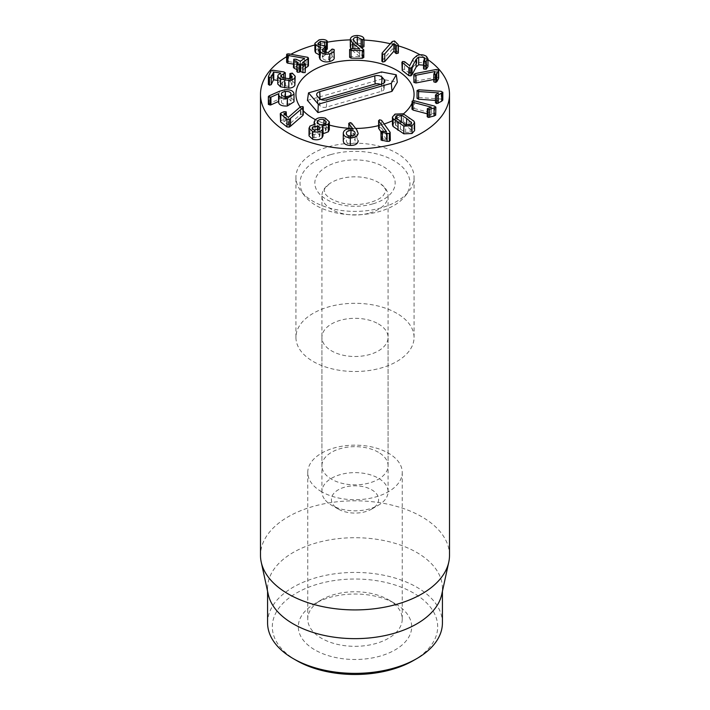 <?xml version="1.0" encoding="UTF-8"?>
<svg xmlns="http://www.w3.org/2000/svg" width="710" height="710" viewBox="0 0 710 710"><rect width="100%" height="100%" fill="white"/><g stroke="black" fill="none" stroke-linecap="round" stroke-linejoin="round"><path stroke-width="0.53" stroke-dasharray="3.55 2.66" d="M402.224 70.405L402.543 69.225L404.593 69.403L409.67 73.414L409.67 65.702M409.67 73.414L409.732 65.675M409.732 73.387L413.273 66.589L413.273 58.868M413.273 66.589L416.859 63.35C420.426 61.956 423.639 62.223 426.497 64.14L426.497 56.427M426.497 64.14L427.97 66.589M423.799 69.11L423.976 60.323M423.976 68.045L425.024 66.5L424.189 65.187L424.189 60.164M424.189 65.187L423.55 64.779M413.903 82.44L415.03 81.322L415.03 73.6M415.03 81.322L436.322 77.177L436.322 69.456M436.322 77.177L438.549 77.727L438.389 79.014M433.881 81.907L433.89 73.68M433.89 81.393L435.07 79.289L435.07 71.577M435.07 79.289L435.044 71.621M435.044 79.254L433.819 79.493M417.045 98.237L418.9 97.501L418.9 89.788M418.9 97.501L441.203 99.054L441.203 91.341M441.203 99.054L442.809 100.101M435.47 102.719L435.869 94.545M435.869 102.258L438.496 100.651L438.496 92.939M438.496 100.651L438.505 92.895M438.505 100.616L435.461 100.403M411.969 109.251L414.267 108.506L414.267 100.784M414.267 108.506L434.715 113.875L434.715 106.154M434.715 113.875L435.7 115.153M427.198 116.724L427.331 108.648M427.331 116.369L427.952 115.996L427.952 108.275M427.952 115.996L431.298 114.922L431.298 107.21M431.298 114.922L431.334 107.166M431.334 114.887L427.198 113.804M355.089 133.169L355.089 141.068C355.115 139.311 353.749 138.343 350.98 138.166C348.193 138.175 346.649 139.053 346.347 140.802C346.32 142.577 347.696 143.553 350.474 143.739C353.252 143.722 354.796 142.834 355.089 141.068L355.089 133.356M350.98 138.166L350.98 136.027M350.474 143.739L350.474 136.027M343.267 140.935L343.285 140.624C343.924 137.846 346.356 136.453 350.562 136.462L353.065 136.835L348.974 131.625L348.77 131.075L350.234 130.285L351.548 130.853L356.855 137.74L356.855 130.028M356.855 137.74L358.159 141.148M343.285 140.624L343.285 132.912M350.562 136.462L350.562 128.741M353.012 136.879L353.012 129.167M353.065 136.835L353.065 129.122M348.77 131.119L348.974 128.803M319.429 136.808L319.997 135.574L318.009 133.675L312.657 134.687L312.098 135.903L314.113 137.811L319.429 136.808L319.429 129.096M318.009 133.675L318.009 130.01M314.113 137.811L314.113 130.099M312.657 134.687L312.657 129.326M323.929 127.383C321.346 126.717 319.287 127.117 317.752 128.581L317.077 130.019L319.402 132.193C321.976 132.859 324.017 132.468 325.535 131.013L326.227 129.548L323.929 127.383L323.929 124.365M317.752 128.581L317.752 123.62M325.535 131.013L325.535 123.3M319.402 132.193L319.402 124.472M309.027 135.885L309.986 133.799L315.116 131.803L314.139 129.752L315.125 127.658C317.645 125.324 321.044 124.738 325.322 125.901L329.342 129.566M325.322 125.901L325.322 118.188M323.014 134.021L322.278 134.057L322.278 126.407M322.278 134.057L322.242 126.371M322.242 134.092L323.014 135.814M309.986 133.799L309.986 126.087M315.08 131.847L315.08 124.126M315.116 131.803L315.116 124.09M315.125 127.658L315.125 119.937M280.601 121.863L280.938 120.691L283.991 119.413L286.174 119.52L285.668 120.744L283.947 121.623L288.295 125.075L300.472 114.461L302.984 114.31L302.966 115.348M302.984 114.31L302.984 106.598M286.174 111.807L286.174 119.52L286.458 115.899M284.018 113.964L283.947 121.623L283.947 113.911M288.295 125.075L288.295 117.363M288.375 125.04L288.375 117.327M300.472 114.461L300.472 106.748M381.856 61.308L382.078 53.072M382.078 60.785L392.266 49.221L392.266 41.508M392.266 49.221L394.52 48.715L395.967 49.7L395.967 41.979M395.967 49.7L398.177 53.188M349.613 57.27L351.113 56.445L359.713 56.569L359.713 48.857M359.713 56.569L359.713 48.812M359.713 56.525L352.559 50.747L352.559 48.75M352.559 50.747L350.696 48.75M350.314 47.135C350.589 44.65 352.905 43.346 357.281 43.212L357.281 35.5M357.281 43.212C361.257 43.523 363.476 44.561 363.937 46.336L363.937 38.624M358.63 45.032L357.308 44.907L357.308 43.949M357.308 44.907C354.858 44.97 353.544 45.724 353.385 47.171L353.385 39.645M362.952 48.573L362.952 56.285L354.956 49.744L353.385 47.268L353.385 39.547M362.952 56.285L363.786 57.519M319.322 57.368L320.618 55.078L320.618 47.366M320.618 55.078L320.592 47.384M320.592 55.043L319.322 54.856M314.885 51.022L319.074 47.597L319.074 39.875M319.074 47.597C322.438 46.904 324.976 47.153 326.715 48.342L326.715 40.621M326.715 48.342L327.168 48.724L327.168 41.002M326.467 49.78L324.754 49.531L324.754 45.626M324.754 49.531L320.361 49.114L320.361 45.742M320.361 49.114L318.018 51.049L318.462 52.176L318.462 44.455M318.462 52.176L323.893 53.481L323.893 45.768M323.893 53.481L326.165 54.262L326.165 52.496M326.014 53.862L325.047 55.043L325.047 52.283M325.047 55.043L322.375 57.27L322.881 58.575L322.881 50.854M322.881 58.575C324.106 60.066 325.996 60.536 328.544 59.995L328.544 52.283M328.544 59.995L331.268 57.688L331.268 49.966M331.268 57.688L332.138 56.773L332.138 49.052M332.138 56.773L334.037 57.19L334.037 49.478M334.037 57.19L334.206 49.869M305.531 68.009L302.602 69.988L304.874 71.275L304.874 63.563M302.602 62.444L302.629 70.166L302.629 62.453M304.874 71.275L305.158 72.562M297.41 72.225L297.241 63.323M297.241 71.035L298.138 70.237L296.869 69.607M298.173 70.405L298.138 62.711L298.173 70.405M293.425 67.494L296.026 66.918L296.026 59.196M296.026 66.918L300.401 68.897L304.572 66.083L304.572 58.362M304.572 66.083L304.51 58.406M304.51 66.057L293.425 64.131M287.186 62.977L286.973 61.779L288.704 61.575L288.704 53.862M288.704 61.575L306.09 64.592L306.09 56.871M306.09 64.592L307.874 65.054L308.033 66.323M277.752 84.011L278.027 75.154M278.027 82.875L280.707 80.851L280.707 73.139M280.707 80.851L280.725 73.094M280.725 80.816L277.752 80.354M268.362 84.481L271.096 78.446L272.773 77.922L284.036 79.662L285.225 80.691L283.689 81.464L283.689 78.047M285.287 78.34L285.225 80.691L285.225 78.331M283.689 81.464L280.787 83.762L280.787 76.041M280.947 76.644L280.947 83.105L282.447 85.404L288.668 86.38L292.05 84.747L292.227 76.307M292.05 77.026L292.05 84.747L290.603 82.209L290.603 78.286M290.603 82.209L289.911 81.268L289.911 73.556M289.858 78.526L289.858 81.49L292.298 80.842L292.298 73.121M292.298 80.842L295.165 83.904M291.064 94.022L290.985 101.21C290.292 99.648 288.438 98.992 285.402 99.24C282.429 99.64 281.116 100.634 281.444 102.231C282.127 103.793 283.973 104.45 287 104.21C289.982 103.811 291.313 102.808 290.985 101.21L290.985 94.51M285.402 99.24L285.402 96.551M287 104.21L287 96.498M281.364 93.986L281.444 102.231L281.444 94.51M268.38 104.485L269.01 103.616L279.358 99.027L284.799 97.501C289.849 97.163 292.875 98.291 293.86 100.9L294.011 101.805M278.675 102.861L278.808 93.676M278.808 101.388L278.728 93.809M269.01 103.616L269.01 95.903M279.358 99.027L279.358 91.315M284.799 97.501L284.799 89.788M378.776 128.714L379.53 127.48L381.545 128.057L381.545 120.336M381.545 128.057L390.136 140.039L390.136 132.326M390.136 140.039L390.314 140.544M381.075 140.056L381.785 138.956L381.785 131.235M381.785 138.956L382.681 138.92L382.681 131.208M382.681 138.92L386.391 139.462L386.391 131.749M386.391 139.462L386.462 131.732M386.462 139.444L380.959 131.767M411.303 129.708L401.363 122.883L396.908 123.123L395.443 124.774L400.404 129.184L405.667 132.451L410.14 132.202L411.605 130.551L411.303 123.629M401.363 122.883L401.363 122.129M392.426 124.765L395.026 121.827L403.209 121.499L413.974 128.9L414.604 130.569M286.627 56.685A94.501 54.563 180 0 1 290.931 54.244M314.885 44.952A94.501 54.563 180 0 1 327.31 42.183M350.305 39.858A94.501 54.563 180 0 1 363.973 40.035M390.296 43.736A94.501 54.563 180 0 1 398.354 45.866M420.116 54.812A94.501 54.563 180 0 1 427.97 59.684M413.025 100.705A59.063 34.098 180 0 1 411.969 103.358A59.063 34.098 180 0 0 413.025 100.705M403.422 113.875A59.063 34.098 180 0 1 392.426 120.735A59.063 34.098 180 0 0 403.422 113.875M384.172 124.001A59.063 34.098 180 0 1 378.616 125.608A59.063 34.098 180 0 0 384.172 124.001M355.639 128.448A59.063 34.098 180 0 1 348.77 128.262A59.063 34.098 180 0 0 355.639 128.448M329.342 125.066A59.063 34.098 180 0 1 315.417 119.653A59.063 34.098 180 0 0 329.342 125.066M303.259 110.796A59.063 34.098 180 0 1 300.161 107.015A59.063 34.098 180 0 0 303.259 110.796M378.386 452.252A33.077 19.099 0 0 0 342.344 448.116A33.077 19.099 0 0 0 321.923 465.76A33.077 19.099 0 0 0 331.614 479.259A33.077 19.099 0 0 0 367.656 483.395A33.077 19.099 0 0 0 388.077 465.76A33.077 19.099 0 0 0 378.386 452.252M378.386 323.902A33.077 19.099 180 0 1 388.077 337.41A33.077 19.099 180 0 1 355 356.5A33.077 19.099 180 0 1 321.923 337.41A33.077 19.099 180 0 1 342.344 319.766A33.077 19.099 180 0 1 378.386 323.902M395.097 603.615L388.414 599.755A47.251 27.282 0 0 0 321.586 599.755A47.251 27.282 0 0 0 307.749 619.04A47.251 27.282 0 0 0 321.586 638.334A47.251 27.282 0 0 0 373.078 644.245A47.251 27.282 0 0 0 402.25 619.04A47.251 27.282 0 0 0 388.414 599.755L395.097 603.615A56.702 32.74 180 0 1 395.097 649.907A56.702 32.74 180 0 1 314.903 649.907A56.702 32.74 180 0 1 314.903 603.615A56.702 32.74 180 0 1 395.097 603.615M321.586 491.728A47.251 27.282 180 0 1 307.749 472.434A47.251 27.282 180 0 1 355 445.161A47.251 27.282 180 0 1 402.25 472.434A47.251 27.282 180 0 1 373.078 497.639A47.251 27.282 180 0 1 321.586 491.728M413.468 660.513A82.688 47.739 0 0 0 413.468 593.001A82.688 47.739 0 0 0 296.531 593.001A82.688 47.739 0 0 0 296.531 660.513M396.766 313.296A59.063 34.098 0 0 0 332.395 305.904A59.063 34.098 0 0 0 295.937 337.41A59.063 34.098 0 0 0 355 371.507A59.063 34.098 0 0 0 414.063 337.41A59.063 34.098 0 0 0 396.766 313.296M267.581 622.901A87.419 50.472 180 0 1 321.55 576.272A87.419 50.472 180 0 1 416.814 587.214A87.419 50.472 180 0 1 442.419 622.901M268.265 594.474A87.419 50.472 180 0 1 267.581 588.182A87.419 50.472 180 0 1 321.55 541.553A87.419 50.472 180 0 1 416.814 552.495A87.419 50.472 180 0 1 442.419 588.182A87.419 50.472 180 0 1 441.735 594.474M449.501 555.362A94.501 54.563 0 0 0 421.82 516.782A94.501 54.563 0 0 0 318.834 504.952A94.501 54.563 0 0 0 260.499 555.362M321 99.524L320.103 99.782A4.721 2.725 0 0 0 317.494 102.391A4.721 2.725 0 0 0 317.973 103.438L320.077 105.879A4.721 2.725 0 0 0 326.405 107.112L381.43 91.341A4.721 2.725 0 0 0 384.048 89.069A4.721 2.725 0 0 0 383.56 87.685L381.456 85.244A4.721 2.725 0 0 0 380.427 84.446M307.421 100.367L381.492 79.147L397.325 82.218M381.492 79.147L381.554 71.941M333.842 505.511A23.625 13.641 0 0 0 338.297 509.088A23.625 13.641 0 0 0 371.703 509.088A23.625 13.641 0 0 0 373.416 490.894A23.625 13.641 0 0 0 342.273 487.956A23.625 13.641 0 0 0 333.842 505.511M325.375 500.222A33.077 19.099 0 0 0 331.614 505.227A33.077 19.099 0 0 0 378.386 505.227A33.077 19.099 0 0 0 388.077 491.728A33.077 19.099 0 0 0 355 472.629A33.077 19.099 0 0 0 321.923 491.728A33.077 19.099 0 0 0 325.375 500.222M369.706 213.009A33.077 19.099 0 0 0 388.077 195.907A33.077 19.099 0 0 0 380.853 183.996A33.077 19.099 0 0 0 329.147 183.996A33.077 19.099 0 0 0 321.923 195.907A33.077 19.099 0 0 0 325.375 204.391A33.077 19.099 0 0 0 369.706 213.009M330.558 154.656A54.972 31.737 0 0 0 304.821 196.04A54.972 31.737 0 0 0 355 214.819A54.972 31.737 0 0 0 405.179 196.04A54.972 31.737 0 0 0 393.083 160.194A54.972 31.737 0 0 0 330.558 154.656M328.739 146.748A59.063 34.098 180 0 1 414.063 177.296A59.063 34.098 180 0 1 408.916 191.221A59.063 34.098 180 0 1 355 211.394A59.063 34.098 180 0 1 301.084 191.221A59.063 34.098 180 0 1 295.937 177.296A59.063 34.098 180 0 1 328.739 146.748M404.593 69.403L404.593 61.69M416.859 63.35L416.859 55.637M438.549 77.727L438.549 70.006M412.111 108.879L412.111 101.166M351.548 130.853L351.548 123.141M350.234 130.285L350.234 122.573M280.938 120.691L280.938 112.979M283.991 119.413L283.991 111.701M285.668 120.744L285.668 115.268M300.925 114.168L300.925 106.456M394.52 48.715L394.52 40.994M398.115 52.274L398.115 44.561M351.113 56.445L351.113 48.724M354.956 49.744L354.956 42.023M324.079 53.436L324.079 45.724M325.269 54.981L325.269 52.345M293.78 66.962L293.78 59.241M300.082 68.914L300.082 61.202M300.401 68.897L300.401 61.184M286.973 61.779L286.973 54.058M307.874 65.054L307.874 57.341M268.433 84.188L268.433 76.476M271.096 78.446L271.096 70.734M272.773 77.922L272.773 70.21M284.036 79.662L284.036 71.95M282.447 85.404L282.447 77.692M285.447 86.079L285.447 78.366M288.668 86.38L288.668 78.668M291.677 80.683L291.677 72.97M293.86 100.9L293.86 93.188M379.53 127.48L379.53 119.768M396.908 123.123L396.908 118.987M395.727 125.617L395.727 117.904M406.644 126.158L406.644 124.987M410.14 132.202L410.14 124.49M405.667 132.451L405.667 124.729M400.404 129.184L400.404 121.472M403.209 121.499L403.209 113.786M395.026 121.827L395.026 114.106M409.022 125.004L409.022 117.292M413.974 128.9L413.974 121.188M381.456 85.244L381.563 84.126M383.56 87.685L384.003 82.91M381.43 91.341L381.794 84.055M326.405 107.112L326.777 99.826M320.077 105.879L319.331 98.379M317.973 103.438L317.237 95.93M320.103 99.782L320.068 99.027M372.856 203.859A40.159 23.19 180 0 1 314.912 181.627A40.159 23.19 180 0 1 377.232 163.77A40.159 23.19 180 0 1 372.856 203.859M425.024 58.788L425.024 66.5M319.997 135.574L319.997 127.862M312.098 135.903L312.098 128.182M326.227 129.548L326.227 121.827M317.077 130.019L317.077 122.306M314.139 124.197L314.139 129.752M283.902 113.831L283.902 121.543M318.018 43.328L318.018 51.049M322.375 49.558L322.375 57.27M302.54 62.356L302.54 70.077M298.236 62.613L298.236 70.325M395.443 124.774L395.443 117.061M411.605 130.551L411.605 122.839M388.077 465.76L388.077 337.41M321.923 465.76L321.923 337.41M321.586 599.755L314.903 603.615M307.749 472.434L307.749 619.04M402.25 472.434L402.25 619.04M414.063 337.41L414.063 177.296M295.937 337.41L295.937 177.296M267.581 588.182L267.581 591.341M442.419 588.182L442.419 591.341M384.048 89.069L384.873 81.384M317.494 102.391L316.669 94.705M371.703 509.088L378.386 505.227M338.297 509.088L331.614 505.227M388.077 491.728L388.077 195.907M321.923 491.728L321.923 195.907M329.147 183.996C320.618 192.65 325.624 189.845 324.417 191.806C324.461 192.65 326.343 199.048 342.752 203.246C352.195 205.181 361.363 204.924 370.256 202.483C376.646 200.424 380.95 198.152 383.151 195.667L385.565 191.877C384.456 189.996 389.257 192.437 380.853 183.996M405.179 196.04L408.916 191.221M304.821 196.04L301.084 191.221"/><path stroke-width="1.06" d="M408.88 67.929L401.904 62.178L402.224 70.405L402.543 61.504L404.593 61.69L409.67 65.702L413.273 58.868L416.859 55.637C420.426 54.244 423.639 54.51 426.497 56.427L427.97 58.877L425.858 61.593L423.799 61.397L425.024 58.788L424.189 57.466L418.696 57.057L416.131 59.347L412.04 67.006L410.859 68.142L408.88 67.929L408.88 75.65L402.224 70.405M427.97 58.877L427.97 66.589L426.284 69.092L426.284 61.371M426.284 69.092L423.799 69.11L423.976 68.045M423.799 69.11L423.976 60.323M424.189 60.164L424.189 57.466M424.189 65.187L418.696 64.779L418.696 57.057M418.696 64.779L416.131 67.068L412.04 74.719L412.04 67.006M412.04 74.719L410.859 75.855L408.88 75.65M433.819 79.493L415.989 82.963L413.903 82.44L413.903 74.727L415.03 73.6L436.322 69.456L438.549 70.006L436.801 74L435.727 74.683L433.881 74.195L435.044 71.532L415.989 75.242L413.823 74.443L413.903 81.89M438.549 70.006L438.389 79.014L436.801 81.721L435.727 82.395L435.727 74.683M438.549 77.727L438.389 79.014M435.727 82.395L433.881 81.907L433.89 73.68M433.881 81.907L433.89 81.393L433.881 81.907M415.989 82.963L415.989 75.242M417.045 90.525L418.9 89.788L441.203 91.341L442.809 92.389L436.783 95.903L435.47 95.007L438.505 92.895L418.545 91.51L417.045 90.525L417.036 98.362L417.045 90.765M442.809 99.835L442.827 92.247L442.809 100.101L441.7 101.219L441.7 93.507M441.7 101.219L436.783 103.624L436.783 95.903M436.783 103.624L435.461 102.817L435.47 95.007M435.47 102.719L435.47 95.193M435.461 100.403L418.545 99.222L418.545 91.51M418.545 99.222L417.045 98.237M412.111 101.166L414.267 100.784L434.715 106.154L435.7 107.432L428.112 109.739L427.331 108.648L431.334 107.166L413.025 102.364L412.111 101.166L411.969 109.251M435.7 115.153L435.86 107.032L435.7 115.153L434.058 116.023L434.058 108.311M434.058 116.023L428.112 117.452L428.112 109.739M427.198 116.724L427.331 108.648M428.112 117.452L427.331 116.369M427.198 113.804L413.025 110.077L413.025 102.364M413.025 110.077L412.111 108.879M350.98 136.027L350.98 130.445C353.749 130.631 355.115 131.599 355.089 133.356C354.796 135.113 353.252 136 350.474 136.027C347.696 135.832 346.32 134.856 346.347 133.089C346.649 131.341 348.193 130.463 350.98 130.445M350.234 122.573L351.548 123.141L356.855 130.028L358.159 133.436C357.547 136.338 354.938 137.767 350.314 137.713C345.743 137.491 343.392 135.885 343.285 132.912C343.924 130.125 346.356 128.741 350.562 128.741L353.065 129.122L348.974 123.904L348.77 123.354L350.234 122.573M358.159 140.669L358.159 141.148C357.547 144.059 354.938 145.479 350.314 145.426C345.743 145.204 343.392 143.606 343.285 140.624M343.267 140.935L343.285 132.912M348.974 128.803L348.77 123.354M318.009 130.01L318.009 125.963L319.997 127.862L319.429 129.096L314.113 130.099L312.098 128.182L312.657 126.966L318.009 125.963M312.657 129.326L312.657 126.966M323.929 124.365L323.929 119.671L326.227 121.827L325.535 123.3C324.017 124.747 321.976 125.137 319.402 124.472L317.077 122.306L317.752 120.86C319.287 119.395 321.346 119.005 323.929 119.671M317.752 123.62L317.752 120.86M325.322 118.188L329.342 121.845L328.304 124.073L322.242 126.371L323.014 128.093L322.171 129.903C320.006 132.033 316.855 132.593 312.719 131.581L309.027 128.173L309.986 126.087L315.116 124.09L314.139 122.04L315.125 119.937C317.645 117.612 321.044 117.026 325.322 118.188M329.342 121.845L329.342 129.566L328.304 131.785L328.304 124.073M328.304 131.785L322.278 134.057M323.014 128.093L323.014 135.814L322.171 137.616L322.171 129.903M322.171 137.616C320.006 139.755 316.855 140.314 312.719 139.302L312.719 131.581M312.719 139.302L309.027 135.885L309.027 128.173M286.174 111.807L285.668 113.032L283.947 113.911L288.295 117.363L300.472 106.748L302.984 106.598L302.966 107.636L289.219 119.413L286.973 119.209L280.272 113.635L280.601 121.863L280.938 112.979L283.991 111.701L286.174 111.807L286.458 115.899M302.984 106.598L302.966 115.348L290.514 126.229L290.514 118.517M302.984 114.31L302.966 115.348M290.514 126.229L289.219 127.126L286.973 126.921L286.973 119.209M286.973 126.921L280.601 121.863M382.646 54.324L382.078 53.072L392.266 41.508L394.52 40.994L398.115 44.561L398.177 45.475L396.26 45.875L393.873 43.505L384.758 53.853L382.646 54.324L382.646 62.045L382.078 60.785M381.856 61.308L382.078 53.072M398.115 44.561L398.177 53.188L396.26 53.596L396.26 45.875M398.115 52.274L398.177 53.188M396.26 53.596L395.647 53.223L395.647 45.502M395.647 53.223L393.935 51.244L393.935 43.523M393.935 51.244L393.873 43.505M393.873 51.218L384.758 61.566L384.758 53.853M384.758 61.566L382.646 62.045M353.385 39.645L354.956 42.023L363.786 49.806L363.795 57.483L362.295 58.3L362.295 50.587L351.042 50.419L349.613 49.549L351.113 48.724L359.713 48.857L352.559 43.035L350.314 39.423C350.589 36.938 352.905 35.633 357.281 35.5C361.257 35.802 363.476 36.84 363.937 38.624L362.446 39.769L357.308 37.186C354.858 37.248 353.544 38.003 353.385 39.449L353.385 39.547M362.295 58.3L351.042 58.131L349.613 57.27L349.613 49.585M352.559 48.75L352.559 43.035M350.696 48.75L350.314 39.423M350.305 47.277L350.314 39.698M363.937 38.624L363.973 46.665L362.446 47.49L361.097 46.753L361.097 39.032M357.308 43.949L357.308 37.186M361.097 46.753L358.63 45.032M363.786 57.519L363.786 49.806L362.295 50.587M327.168 41.002L326.467 42.067L320.361 41.393L318.018 43.328L318.462 44.455L326.014 46.15L322.375 49.558L322.881 50.854C324.106 52.345 325.996 52.824 328.544 52.283L332.138 49.052L334.037 49.478L334.206 57.59C334.508 59.232 333.017 60.545 329.742 61.539L329.742 53.827C325.482 54.741 322.26 53.987 320.068 51.564L319.322 49.647L320.592 47.322L315.586 45.103L314.885 43.301L319.074 39.875C322.438 39.183 324.976 39.432 326.715 40.621L327.31 41.366L327.31 49.079L326.165 49.833M329.742 61.539C325.482 62.453 322.26 61.699 320.068 59.285L320.068 51.564M320.068 59.285L319.322 57.368L319.322 49.647M319.322 54.856L315.586 52.815L315.586 45.103M315.586 52.815L314.885 51.022L314.885 43.301M324.754 45.626L324.754 41.819M320.361 45.742L320.361 41.393M326.014 46.15L326.165 52.496M325.047 52.283L325.047 47.322M334.206 49.869C334.508 51.51 333.017 52.833 329.742 53.827M302.602 62.444L304.874 63.563L305.158 64.85L302.93 64.876L300.685 63.776L297.41 64.512L297.241 63.323L298.138 62.515L294.082 60.519L293.78 59.241L296.026 59.196L300.401 61.184L304.572 58.362L287.878 55.451L287.186 55.256L286.973 54.058L288.704 53.862L307.874 57.341L308.033 58.602L302.629 62.453M305.158 72.562L305.531 64.308L305.158 72.562L302.93 72.597L302.93 64.876M302.93 72.597L300.685 71.488L299.451 72.118L299.451 64.406M299.451 72.118L297.41 72.225L297.241 71.035M297.41 64.512L297.241 63.323M296.869 69.607L294.082 68.231L294.082 60.519M293.425 67.494L293.78 59.241M294.082 68.231L293.78 66.962M293.425 64.131L287.878 63.163L287.878 55.451M287.878 63.163L287.186 62.977L286.973 54.058M287.186 62.977L286.973 61.779M307.874 57.341L308.033 66.323L305.531 68.009M307.874 65.054L308.033 66.323M280.947 76.644L280.947 75.384L282.447 77.692L288.668 78.668L292.05 77.026L289.911 73.556L292.298 73.121L295.165 76.183L294.872 85.182L294.872 77.461C293.976 79.298 291.961 80.283 288.828 80.425L280.556 79.121L277.752 76.298L278.027 75.154L280.725 73.094L273.758 72.021L271.255 76.911L269.463 77.523L268.433 76.476L271.096 70.734L272.773 70.21L284.036 71.95L285.225 72.979L280.947 75.384L280.787 76.041M294.872 85.182C293.976 87.011 291.961 87.996 288.828 88.146L288.828 80.425M288.828 88.146L280.556 86.833L277.752 84.011L277.752 76.298M277.752 80.354L273.483 79.831L271.255 84.623L269.463 85.236L269.463 77.523M268.362 84.481L268.433 76.476M269.463 85.236L268.433 84.188M285.287 78.34L285.287 72.722L285.225 78.331M283.689 78.047L283.689 73.751M292.05 77.026L292.227 76.307M290.603 78.286L290.603 74.488M289.858 78.526L289.911 73.556M295.165 76.183L294.872 77.461M290.985 94.51L291.064 94.022M285.402 96.551L285.402 91.528C288.438 91.279 290.292 91.936 290.985 93.489C291.313 95.096 289.982 96.09 287 96.498C283.973 96.737 282.127 96.072 281.444 94.51L281.364 93.986M281.444 94.51C281.116 92.921 282.429 91.918 285.402 91.528M278.56 101.441L270.927 104.885L268.38 104.485L268.38 96.773L269.01 95.903L279.358 91.315L284.799 89.788C289.849 89.442 292.875 90.578 293.86 93.188L294.011 94.093L287.417 98.255C282.544 98.548 279.633 97.51 278.675 95.14L278.728 93.649L270.927 97.163L268.353 96.604L268.353 104.326L269.01 103.616M294.011 94.093L294.011 101.805L287.417 105.976L287.417 98.255M287.417 105.976C282.544 106.26 279.633 105.222 278.675 102.861L278.808 101.388M278.675 102.861L278.808 93.676M270.927 104.885L270.927 97.163M390.136 132.326L389.337 133.649L381.075 132.335L381.785 131.235L386.462 131.732L378.776 121.002L379.53 119.768L381.545 120.336L390.136 132.326L390.314 140.544M390.136 140.039L389.337 141.361L387.101 141.352L387.101 133.64M387.101 141.352L381.075 140.056L380.924 131.945L381.075 140.056M378.776 128.714L378.616 120.54L378.616 128.262L380.959 131.767M395.727 117.904L395.443 117.061L396.908 115.402L401.363 115.171L406.644 118.437L411.605 122.839L410.14 124.49L405.667 124.729L395.727 117.904M401.363 122.129L401.363 115.171M411.303 123.629L411.303 121.996M395.026 114.106L403.209 113.786L413.974 121.188L414.604 122.848L412.022 125.776L403.821 126.114L393.056 118.712L392.426 117.052L395.026 114.106M414.604 122.848L414.604 130.569L412.022 133.498L403.821 133.826L393.056 126.433L392.426 124.765L392.426 117.052M427.97 59.684A94.501 54.563 180 0 1 449.501 94.35A94.501 54.563 180 0 1 391.166 144.76A94.501 54.563 180 0 1 288.18 132.93A94.501 54.563 180 0 1 260.499 94.35A94.501 54.563 180 0 1 286.627 56.685M290.931 54.244A94.501 54.563 180 0 1 314.885 44.952M327.31 42.183A94.501 54.563 180 0 1 350.305 39.858M363.973 40.035A94.501 54.563 180 0 1 390.296 43.736M398.354 45.866A94.501 54.563 180 0 1 420.116 54.812M396.766 70.237A59.063 34.098 180 0 1 414.063 94.35A59.063 34.098 180 0 1 413.025 100.705A59.063 34.098 180 0 0 414.063 94.35A59.063 34.098 180 0 0 328.739 63.802A59.063 34.098 180 0 0 295.937 94.35A59.063 34.098 180 0 1 332.395 62.844A59.063 34.098 180 0 1 396.766 70.237M411.969 103.358A59.063 34.098 180 0 1 403.422 113.875A59.063 34.098 180 0 0 411.969 103.358M392.426 120.735A59.063 34.098 180 0 1 384.172 124.001A59.063 34.098 180 0 0 392.426 120.735M378.616 125.608A59.063 34.098 180 0 1 355.639 128.448A59.063 34.098 180 0 0 378.616 125.608M348.77 128.262A59.063 34.098 180 0 1 329.342 125.066A59.063 34.098 180 0 0 348.77 128.262M315.417 119.653A59.063 34.098 180 0 1 303.259 110.796A59.063 34.098 180 0 0 315.417 119.653M300.161 107.015A59.063 34.098 180 0 1 295.937 94.35A59.063 34.098 180 0 0 300.161 107.015M296.531 660.513L293.186 658.587L296.531 660.513A82.688 47.739 0 0 0 413.468 660.513L416.814 658.587A87.419 50.472 180 0 1 293.186 658.587L293.186 658.587A87.419 50.472 180 0 1 267.581 622.901L267.581 591.341M442.419 591.341L442.419 622.901A87.419 50.472 180 0 1 416.814 658.587M448.764 562.16L441.735 594.474A87.419 50.472 180 0 1 355 638.645A87.419 50.472 180 0 1 268.265 594.474L261.236 562.16A94.501 54.563 0 0 0 288.18 593.942A94.501 54.563 0 0 0 385.636 606.97A94.501 54.563 0 0 0 448.764 562.16A94.501 54.563 0 0 0 449.501 555.362L449.501 94.35M260.499 94.35L260.499 555.362A94.501 54.563 0 0 0 261.236 562.16M382.202 77.319L384.305 79.76A5.556 3.204 180 0 1 384.873 81.384A5.556 3.204 180 0 1 381.794 84.055L326.777 99.826A5.556 3.204 180 0 1 319.331 98.379L317.237 95.93A5.556 3.204 180 0 1 316.669 94.705A5.556 3.204 180 0 1 319.74 91.634L374.756 75.872A5.556 3.204 180 0 1 382.202 77.319L381.563 84.126M380.427 84.446A4.721 2.725 0 0 0 375.128 84.011L321 99.524M381.554 71.941L396.278 74.807L391.317 83.31L318.302 104.228L308.53 92.868L381.554 71.941M391.317 83.31L391.991 91.359L397.325 82.218L396.278 74.807M391.991 91.359L317.929 112.588L318.302 104.228M317.929 112.588L307.421 100.367L308.53 92.868M425.858 69.305L425.858 61.593M416.131 67.068L416.131 59.347M410.859 75.855L410.859 68.142M436.801 81.721L436.801 74M438.256 103.278L438.256 95.557M429.692 117.381L429.692 109.659M350.314 145.426L350.314 137.713M289.219 127.126L289.219 119.413M285.668 115.268L285.668 113.032M351.042 58.131L351.042 50.419M362.446 47.49L362.446 39.769M326.467 49.78L326.467 42.067M325.269 52.345L325.269 47.268M300.685 71.488L300.685 63.776M300.365 71.506L300.365 63.785M284.657 87.791L284.657 80.079M280.556 86.833L280.556 79.121M273.758 79.733L273.758 72.021M273.483 79.831L273.483 72.109M271.255 84.623L271.255 76.911M270.04 105.124L270.04 97.403M389.337 141.361L389.337 133.649M382.317 140.624L382.317 132.903M396.908 118.987L396.908 115.402M406.644 124.987L406.644 118.437M412.022 133.498L412.022 125.776M403.821 133.826L403.821 126.114M398.026 130.338L398.026 122.626M393.056 126.433L393.056 118.712M384.003 82.91L384.305 79.76M320.068 99.027L319.74 91.634M375.128 84.011L374.756 75.872M423.55 60.971L423.55 68.684M438.673 70.476L438.673 78.189M433.819 73.973L433.819 81.686M314.139 122.04L314.139 124.197M303.259 107.077L303.259 114.798M398.354 45.076L398.354 52.788M363.973 38.908L363.973 46.629M296.869 63.882L296.869 71.603M286.627 54.581L286.627 62.303M308.451 57.998L308.451 65.719M278.56 94.501L278.56 102.222"/></g></svg>
